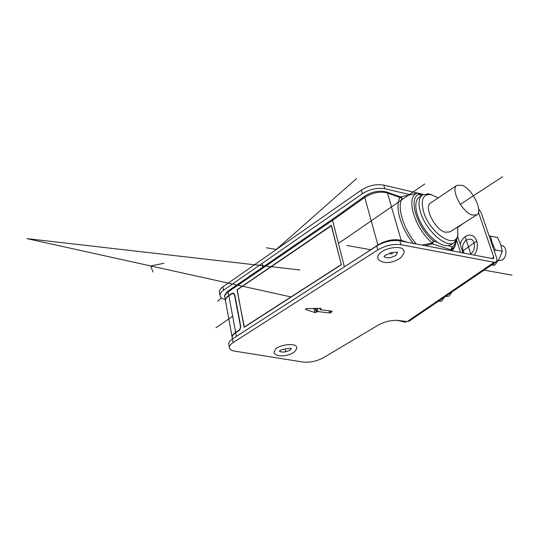 <?xml version="1.0" encoding="UTF-8"?>
<svg xmlns="http://www.w3.org/2000/svg" width="539" height="539" viewBox="0 0 539 539"><rect width="100%" height="100%" fill="white"/><g stroke="black" fill="none" stroke-linecap="round" stroke-linejoin="round"><path stroke-width="0.81" d="M225.47 300.762C225.1 299.078 226.131 297.346 228.556 295.567L231.682 293.425L233.374 293.101L234.856 295.177L240.589 325.569C240.845 327.853 240.212 329.612 238.683 330.838L235.469 332.913C232.915 334.672 231.858 336.356 232.282 337.966L232.457 338.937M233.549 293.539L233.919 293.405M232.188 337.502C231.844 335.918 232.915 334.268 235.402 332.556L238.615 330.481C239.99 329.376 240.562 327.793 240.333 325.738L234.606 295.345L233.272 293.479L234.202 293.681M233.272 293.479L231.75 293.775L228.624 295.911C226.137 297.73 225.12 299.495 225.565 301.213L232.12 337.057M421.889 245.043L432.298 243.001C414.444 228.26 405.234 196.398 417.233 193.245L400.389 196.897M416.054 243.918L415.367 242.873C402.882 227.674 396.859 206.727 402.074 198.264L401.09 196.782M415.367 242.873L414.518 243.628M425.022 245.643L432.379 243.938L450.961 249.8L450.698 250.568M455.307 245.71L452.059 249.254L451.588 250.743M421.727 195.327L419.046 194.35C407.888 197.631 416.714 227.438 433.444 240.98L433.545 241.789L432.379 243.938L432.298 243.001L433.444 240.98L437.432 242.254C441.522 244.908 445.093 246.047 448.152 245.676L452.012 246.909L450.961 249.8L452.059 249.254L452.012 246.909C453.986 245.784 455.3 243.83 455.947 241.054M457.907 234.256L457.631 237.039L454.397 242.53C446.642 249.018 425.581 230.402 420.481 212.117C418.082 203.648 418.688 197.921 422.313 194.929L428.465 193.777L431.705 194.734M437.432 242.254C428.04 235.462 421.309 226.144 417.226 214.286C414.848 205.831 415.475 200.104 419.12 197.106L419.497 196.843M454.027 242.759L451.109 244.585L448.152 245.676M419.046 194.35L418.176 193.4L417.233 193.245M454.727 246.714L456.843 239.552M452.558 250.925L452.598 250.541M457.611 227.047L457.847 234.613C456.014 250.386 429.522 233.104 423.526 211.51C420.548 199.659 422.987 194.006 430.829 194.545L438.241 197.84M430.715 202.88L430.479 203.041C423.654 206.848 434.845 229.446 445.046 232.208L449.944 231.918L476.57 214.987M471.996 215.007L476.793 214.852C483.416 211.14 472.083 188.657 462.004 185.261L456.863 185.369C450.274 189 461.91 211.968 471.996 215.007M377.974 245.238L364.748 197.389L332.576 220.316L344.381 266.839M224.77 296.888C224.143 295.446 225.39 293.384 228.502 290.703L228.159 291.949L332.576 220.316L332.839 219.029M413.251 243.385C400.464 227.606 394.521 206.066 400.053 197.422L400.423 196.91M402.074 198.264L387.433 192.949C380.069 191.116 372.51 192.591 364.748 197.389L364.943 196.122C372.267 191.5 379.544 190.139 386.759 192.052L387.433 192.949L401.184 240.32L407.558 242.294M236.992 289.807L331.404 225.369L341.335 264.737L244.133 327.328L237.207 289.854M244.342 327.193L237.025 289.975L331.492 225.72M331.303 225.659L341.328 264.703M341.133 264.649L244.106 327.146M229.378 347.439L228.832 344.408C228.374 342.669 229.58 340.85 232.444 338.95L376.748 245.986C384.415 241.539 392.129 239.821 399.884 240.818L492.942 258.68L493.562 258.579L493.744 257.143L491.824 258.464M312.876 308.503L314.136 308.941L315.726 308.443M496.008 262.001L494.175 262.304L401.009 244.713C393.248 243.736 385.52 245.467 377.819 249.901L233.104 342.582C230.234 344.475 229.028 346.287 229.479 348.012C230.052 349.609 231.945 350.68 235.172 351.226L302.871 362.033C309.831 362.7 316.622 361.298 323.238 357.822L378.351 325.03C384.9 321.513 391.543 319.984 398.274 320.449L407.275 321.567L409.141 321.163L496.008 262.001C497.019 261.179 497.201 259.737 496.547 257.689L481.212 212.811L478.632 208.782M330.239 310.956L330.656 312.708L329.538 312.991L318.017 311.576L316.892 311.865L316.09 308.436M330.656 312.708L332.105 311.616L331.957 311.171L320.422 309.73L320.105 309.568L321.049 308.503L320.543 308.328L306.442 308.652L305.337 309.197M305.519 309.373L314.978 312.6L316.892 311.865M464.194 253.162C461.499 248.418 462.166 244.026 466.201 239.963L470.668 239.114C475.627 240.428 475.708 250.736 470.763 253.876L470.082 254.293M478.457 212.218L493.744 257.143M220 295.426L219.494 292.643C219.016 290.743 220.155 288.803 222.91 286.815L223.537 290.245C220.774 292.226 219.636 294.159 220.114 296.052C220.66 297.71 222.378 298.889 225.268 299.603M223.537 290.245L362.363 193.744C369.727 189.162 377.212 187.498 384.812 188.751L410.415 194.727M423.155 194.404L383.755 185.099L384.812 188.751M222.91 286.815L361.352 190.078C368.696 185.49 376.168 183.833 383.755 185.099M474.118 255.068C479.387 248.978 477.925 237.153 471.766 235.435C469.536 234.728 467.32 235.145 465.13 236.695C462.772 238.481 461.135 241.048 460.225 244.383M501.095 245.373L502.132 245.589C507.132 246.902 507.273 256.921 502.314 259.946L498.002 260.735M452.086 291.916L449.196 296.005L445.16 296.632M296.558 347.231L296.463 346.806C295.648 343.073 281.169 344.347 275.934 348.652L274.055 352.075C274.102 356.468 285.589 357.687 293.944 352.29C296.423 349.771 297.265 347.945 296.463 346.806M403.866 250.985L403.617 250.136C401.973 245.676 387.17 247.172 380.763 252.501C378.169 254.59 377.233 256.51 377.947 258.248C378.176 261.334 388.019 266.199 400.288 258.12C403.832 254.374 404.937 251.713 403.617 250.136M438.8 300.964L441.414 301.348L444.48 297.09M438.463 301.193L441.414 301.348M492.902 247.024L492.1 242.725L490.234 239.195M492.174 264.609L494.809 265.1L499.404 258.39L502.328 251.315L500.758 244.511L497.517 237.423L489.102 235.893M494.337 251.208L495.354 249.914L502.328 251.315M495.354 249.914L492.1 242.725L490.564 235.947M491.413 265.127L494.809 265.1M268.065 291.875L26.95 238.629L291.006 296.942L26.95 238.629L299.879 269.972M262.156 263.396L262.857 266.785M338.438 243.426L424.759 183.994L338.438 243.426M153.022 272.006L150.617 265.936L163.997 263.295M460.306 204.348L502.604 176.738M392.709 253.701L389.643 253.148L392.709 253.701M370.872 249.773L346.833 245.447L370.872 249.773M285.279 349.501L285.791 351.947L285.279 349.501M217.635 301.234L221.414 297.892M275.907 249.779L356.468 178.658M266.3 247.785L276.359 249.469M390.795 254.293L390.404 252.912M470.951 254.455L465.13 236.695M462.428 251.214L476.732 240.987M512.05 275.159L484.069 270.127M232.659 316.245L215.95 327.752M405.874 322.309L396.953 320.334M235.368 337.064L236.392 336.403M235.718 332.752L236.385 336.356L250.312 327.436M239.053 330.555L238.615 330.481M228.866 295.743L235.651 332.395M232.194 293.533L231.682 293.425M225.39 300.284L224.878 297.447C224.426 295.722 225.443 293.944 227.916 292.118L228.799 295.399M363.441 254.556L377.886 244.969C385.944 240.3 393.706 238.75 401.184 240.32L401.272 241.081M460.528 252.454L456.742 240.711M386.45 191.938L400.484 196.93M233.104 342.582L232.444 338.95M377.819 249.901L376.748 245.986M401.009 244.713L399.884 240.818M494.175 262.304L407.275 321.567M463.122 223.544L457.705 227.559M361.352 190.078L362.363 193.744M318.017 311.576L317.276 308.409M329.019 310.808L329.538 312.991M331.997 311.178L332.105 311.616M320.254 309.285L320.038 308.342M320.793 308.348L320.894 308.793M314.136 308.941L314.978 312.6M315.409 308.685L316.258 312.351M291.255 348.679L290.204 349.946C285.926 352.23 282.355 352.661 279.498 351.226M397.634 252.104L396.077 255.243C390.822 258.208 386.793 258.626 383.977 256.49M422.313 194.929L419.12 197.106M422.327 194.923L418.176 193.4M454.734 246.714L452.41 250.898M462.988 252.926L457.705 236.608M430.829 194.545L428.465 193.777M457.847 234.613L457.631 237.039M430.479 203.041L456.863 185.369M332.799 219.056L364.943 196.122M228.502 290.703L332.812 219.05M320.099 309.534L319.816 308.348M502.132 245.589L501.034 245.366M279.29 351.253L279.761 351.01C280.832 349.171 291.424 347.756 291.437 348.713M383.943 256.551L385.082 255.405L391.429 252.656C394.386 252.198 396.461 252.137 397.647 252.481"/></g></svg>
